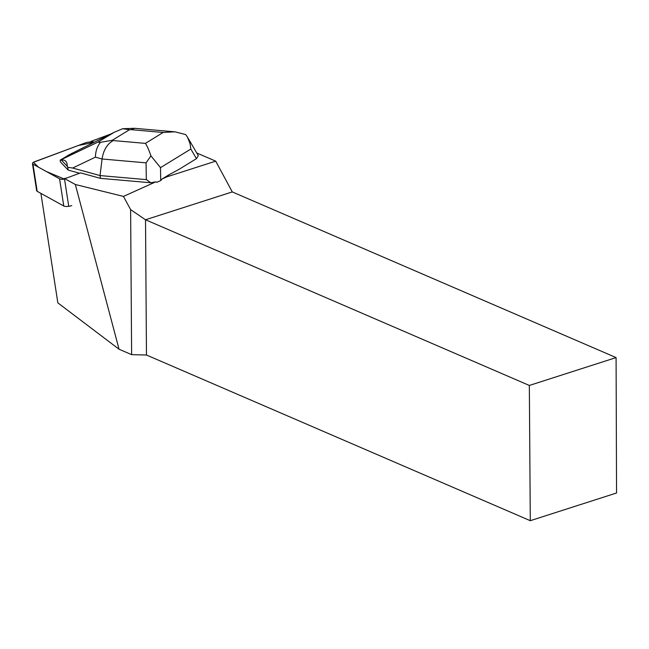 <?xml version="1.0" encoding="UTF-8"?>
<svg xmlns="http://www.w3.org/2000/svg" width="649" height="649" viewBox="0 0 649 649"><rect width="100%" height="100%" fill="white"/><g stroke="black" fill="none" stroke-linecap="round" stroke-linejoin="round"><path stroke-width="0.97" d="M71.763 205.571A5.443 1.744 171.2 0 1 63.772 205.993L37.171 191.317A5.443 1.744 171.2 0 1 36.652 190.717L32.45 163.54A5.443 1.744 -8.8 0 0 32.961 164.14L59.57 178.816A5.443 1.744 -8.8 0 0 64.535 179.132L46.355 171.523L38.445 167.158L33.456 162.282L78.294 145.506L93.237 142.496A5.443 1.744 -8.8 0 0 85.246 142.926L34.713 161.698A5.443 1.744 -8.8 0 0 32.45 163.54M196.46 158.64L190.83 149.035L190.06 143.656L187.496 137.182L198.343 155.695L196.46 158.64L178.946 169.397L168.732 174.914L166.898 176.828L215.719 161.155L196.736 152.961M110.581 134.108L90.982 141.385A5.443 1.744 171.2 0 1 93.14 141.855L94.032 142.35M68.737 206.317L64.438 178.491A5.443 1.744 171.2 0 0 67.455 177.745L80.565 172.877L100.465 178.353L150.884 182.767L146.333 179.627L146.057 162.842L102.071 158.989C103.459 150.106 107.182 143.964 113.251 140.565L145.384 143.38C146.99 145.595 148.84 149.765 150.941 155.882L160.506 167.645L160.725 180.584L162.063 179.01L166.898 176.828M64.438 178.491L75.349 184.511L123.464 196.412L130.619 209.635L145.522 219.768L529.341 385.449L616.088 357.591L616.55 492.997L530.29 520.693L529.341 385.449M160.725 180.584L156.88 182.272L155.736 181.858L123.464 196.412M155.736 181.858L150.884 182.767M616.088 357.591L232.269 191.917L145.522 219.768L146.471 355.019L131.625 354.654L119.051 349.227L57.85 302.872L40.911 193.378M232.269 191.917L215.719 161.155M530.29 520.693L146.471 355.019M130.619 209.635L131.625 354.654M168.732 174.914L162.063 179.01M91.079 142.034L90.982 141.385M119.051 349.227L75.349 184.511M146.333 179.627L100.035 175.571L100.465 178.353M150.941 155.882L146.057 162.842M100.481 142.318L97.764 142.204L114.281 132.266L122.62 128.721L129.508 129.703L112.261 140.289L100.481 142.318C97.236 146.244 95.549 151.193 95.419 157.155L102.071 158.989L100.035 175.571L72.639 168.034L67.739 167.264L68.177 170.087L79.616 173.234M61.371 160.068L67.293 166.298C67.212 161.625 65.233 159.549 61.371 160.068L60.146 160.165L60.422 161.934L68.177 170.087M60.146 160.165L70.011 154.316M67.739 167.264L67.293 166.298M187.496 137.182L185.663 134.57L174.905 131.804L163.167 132.469L131.025 129.654L134.814 128.324L174.897 131.836M122.62 128.721L134.278 128.315M63.772 205.993L59.57 178.816M32.961 164.14L37.171 191.317M93.14 141.855L93.237 142.504M190.83 149.035L160.506 167.645M131.025 129.654L129.508 129.703M112.261 140.289L113.251 140.565M145.384 143.38L163.167 132.469M95.419 157.155L72.639 168.034M60.195 160.149L97.764 142.204M112.253 133.313L67.991 155.362M69.987 154.332L114.281 132.266"/></g></svg>
